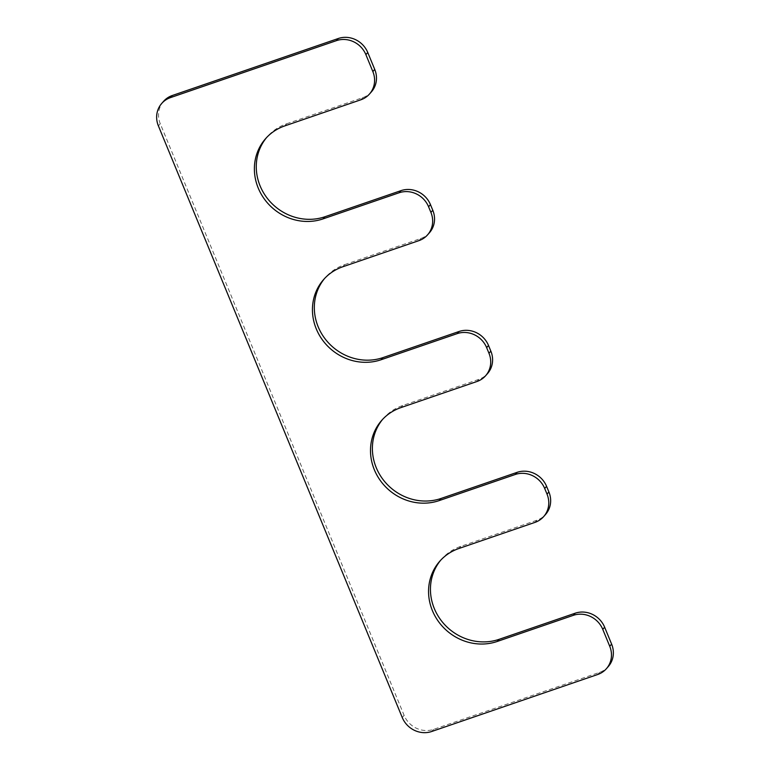 <?xml version="1.0" encoding="UTF-8"?>
<svg xmlns="http://www.w3.org/2000/svg" width="770" height="770" viewBox="0 0 770 770"><rect width="100%" height="100%" fill="white"/><g stroke="black" fill="none" stroke-linecap="round" stroke-linejoin="round"><path stroke-width="0.58" stroke-dasharray="3.85 2.89" d="M284.727 125.924L286.613 123.787A51.041 47.451 -138.6 0 0 267.479 136.521A51.041 47.451 -138.6 0 0 266.555 137.609M286.613 123.787L362.689 97.665A23.196 21.57 -138.6 0 0 371.39 91.871M163.615 101.284A23.196 21.57 -138.6 0 0 160.276 123.749L404.115 715.359A23.196 21.57 -138.6 0 0 433.577 729.363L599.57 672.364A23.196 21.57 -138.6 0 0 608.262 666.579M440.729 560.185A51.041 47.451 41.4 0 1 441.653 559.097A51.041 47.451 41.4 0 1 460.787 546.363L536.863 520.241A23.196 21.57 41.4 0 0 545.564 514.447M382.671 419.323A51.041 47.451 41.4 0 1 383.595 418.245A51.041 47.451 41.4 0 1 402.729 405.501L478.805 379.379A23.196 21.57 -138.6 0 0 487.506 373.594M342.785 266.776L344.671 264.639A51.041 47.451 -138.6 0 0 325.537 277.383A51.041 47.451 -138.6 0 0 324.613 278.461M344.671 264.639L420.747 238.517A23.196 21.57 -138.6 0 0 429.448 232.733M360.812 99.802L362.689 97.665M158.389 125.885L160.276 123.749M402.238 717.496L404.115 715.359M431.691 731.5L433.577 729.363M597.684 674.501L599.57 672.364M458.901 548.5L460.787 546.363M534.986 522.378L536.863 520.241M400.843 407.638L402.729 405.501M476.928 381.516L478.805 379.379M418.87 240.654L420.747 238.517M265.592 138.658L267.479 136.521M439.766 561.234L441.653 559.097M381.708 420.372L383.595 418.245M323.65 279.52L325.537 277.383"/><path stroke-width="1.16" d="M427.562 234.869A23.196 21.57 -138.6 0 1 418.87 240.654L342.785 266.776A51.041 47.451 -138.6 0 0 323.65 279.52A51.041 47.451 -138.6 0 0 322.264 339.686A51.041 47.451 -138.6 0 0 381.102 359.744L457.188 333.622A23.196 21.57 -138.6 0 1 486.64 347.626L488.969 353.266A23.196 21.57 -138.6 0 1 485.62 375.731A23.196 21.57 -138.6 0 1 476.928 381.516L400.843 407.638A51.041 47.451 41.4 0 0 381.708 420.372A51.041 47.451 41.4 0 0 380.322 480.538A51.041 47.451 41.4 0 0 439.16 500.606L515.246 474.484A23.196 21.57 -138.6 0 1 544.698 488.488L547.027 494.119A23.196 21.57 41.4 0 1 543.678 516.583A23.196 21.57 41.4 0 1 534.986 522.378L458.901 548.5A51.041 47.451 41.4 0 0 439.766 561.234A51.041 47.451 41.4 0 0 438.38 621.4A51.041 47.451 41.4 0 0 497.218 641.468L573.303 615.346A23.196 21.57 41.4 0 1 602.756 629.35L609.725 646.251A23.196 21.57 -138.6 0 1 606.385 668.716A23.196 21.57 -138.6 0 1 597.684 674.501L431.691 731.5A23.196 21.57 -138.6 0 1 402.238 717.496L158.389 125.885A23.196 21.57 -138.6 0 1 161.738 103.421A23.196 21.57 -138.6 0 1 170.43 97.636L336.423 40.637A23.196 21.57 -138.6 0 1 365.885 54.641L372.844 71.543A23.196 21.57 -138.6 0 1 369.504 94.007A23.196 21.57 -138.6 0 1 360.812 99.802L284.727 125.924A51.041 47.451 -138.6 0 0 265.592 138.658A51.041 47.451 -138.6 0 0 264.206 198.824A51.041 47.451 -138.6 0 0 323.044 218.892L399.13 192.76L401.006 190.633A23.196 21.57 -138.6 0 1 430.469 204.637L432.788 210.268A23.196 21.57 -138.6 0 1 429.448 232.733L427.562 234.869A23.196 21.57 -138.6 0 0 430.911 212.405L428.582 206.764A23.196 21.57 -138.6 0 0 399.13 192.76M266.555 137.609A51.041 47.451 -138.6 0 0 266.536 197.303A51.041 47.451 -138.6 0 0 324.93 216.755L401.006 190.633M369.504 94.007L371.39 91.871A23.196 21.57 -138.6 0 0 374.73 69.406L367.762 52.504A23.196 21.57 -138.6 0 0 338.309 38.5L172.316 95.499A23.196 21.57 -138.6 0 0 163.615 101.284L161.738 103.421M606.385 668.716L608.262 666.579A23.196 21.57 -138.6 0 0 611.611 644.115L604.643 627.213A23.196 21.57 41.4 0 0 575.18 613.209L499.104 639.331A51.041 47.451 41.4 0 1 440.709 619.879A51.041 47.451 41.4 0 1 440.729 560.185M547.027 494.119L548.904 491.982A23.196 21.57 41.4 0 1 545.564 514.447L543.678 516.583M548.904 491.982L546.585 486.351A23.196 21.57 -138.6 0 0 517.122 472.347L441.046 498.469A51.041 47.451 41.4 0 1 382.651 479.017A51.041 47.451 41.4 0 1 382.671 419.323M485.62 375.731L487.506 373.594A23.196 21.57 -138.6 0 0 490.846 351.13L488.526 345.489A23.196 21.57 -138.6 0 0 459.064 331.485L382.988 357.607A51.041 47.451 -138.6 0 1 324.594 338.165A51.041 47.451 -138.6 0 1 324.613 278.461M323.044 218.892L324.93 216.755M372.844 71.543L374.73 69.406M365.885 54.641L367.762 52.504M336.423 40.637L338.309 38.5M170.43 97.636L172.316 95.499M609.725 646.251L611.611 644.115M602.756 629.35L604.643 627.213M573.303 615.346L575.18 613.209M497.218 641.468L499.104 639.331M544.698 488.488L546.585 486.351M515.246 474.484L517.122 472.347M439.16 500.606L441.046 498.469M488.969 353.266L490.846 351.13M486.64 347.626L488.526 345.489M457.188 333.622L459.064 331.485M381.102 359.744L382.988 357.607M430.911 212.405L432.788 210.268M428.582 206.764L430.469 204.637"/></g></svg>
